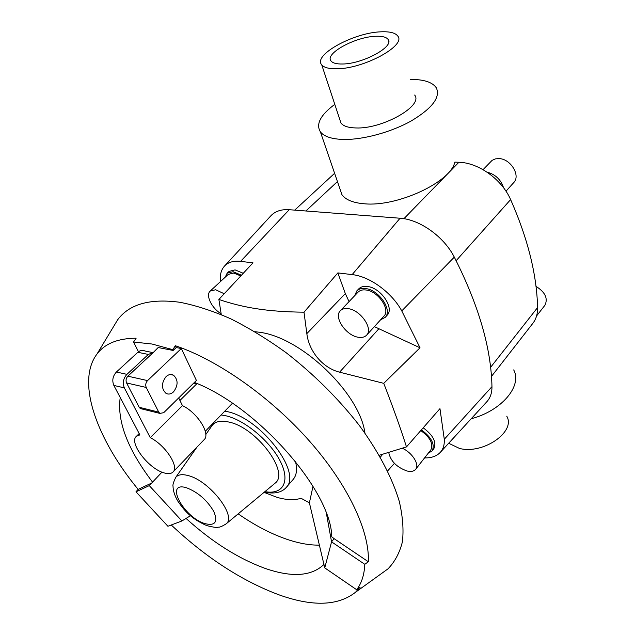 <?xml version="1.0" encoding="UTF-8"?>
<svg xmlns="http://www.w3.org/2000/svg" width="635" height="635" viewBox="0 0 635 635"><rect width="100%" height="100%" fill="white"/><g stroke="black" fill="none" stroke-linecap="round" stroke-linejoin="round"><path stroke-width="0.95" d="M254.865 331.668L260.017 332.343C301.839 337.725 359.974 393.716 364.934 433.11M379.23 455.271L406.471 446.913L439.96 408.646L444.286 439.277C444.595 444.595 443.325 448.889 440.476 452.168C436.848 456.144 431.546 458.057 424.577 457.906M374.38 326.628L420.021 347.789L383.746 383.342C393.216 407.71 400.788 428.903 406.471 446.913M383.746 383.342L339.582 372.181C321.961 367.713 308.785 350.536 306.84 333.621L304.006 312.198L337.852 272.907L352.155 274.606C369.689 276.376 391.819 292.481 401.757 310.912L420.021 347.789M220.432 281.615C219.742 274.915 221.163 269.669 224.695 265.874C228.378 262.136 233.68 260.628 240.594 261.366L253 262.842L218.884 299.458C231.434 303.744 244.221 306.864 257.238 308.824C270.105 310.848 285.694 311.976 304.006 312.198M240.8 275.939L233.648 273.042L228.211 274.407L210.233 291.044C205.28 295.077 211.82 308.475 221.139 313.738M224.211 293.743L215.638 289.758L210.233 291.044M241.459 275.233L233.085 271.709L227.124 273.217L229.092 271.399L235.061 269.883L243.268 273.288M227.124 273.217L225.242 277.154M366.609 335.161L383.865 316.206C390.866 309.737 378.055 290.957 365.816 289.973C362.458 289.584 359.87 290.314 358.053 292.156L340.376 310.721C333.359 317.135 346.25 335.851 358.505 337.28C362.045 337.812 364.744 337.106 366.609 335.161C373.531 328.803 360.402 309.832 348.115 308.658C344.749 308.221 342.17 308.912 340.376 310.721M356.799 290.917L358.727 288.893C360.72 286.869 363.561 286.067 367.244 286.48C380.706 287.528 394.779 308.173 387.072 315.301L385.191 317.373C392.882 310.261 378.777 289.592 365.315 288.52C361.625 288.099 358.791 288.901 356.799 290.917L354.679 295.704M388.715 452.453C390.557 461.058 396.661 467.241 407.011 470.995C411.028 471.916 413.917 471.345 415.679 469.281C419.854 464.685 412.155 452.501 402.272 448.246M414.655 95.044C423.783 105.704 382.318 129.246 355.822 127.952C348.25 127.754 343.305 126.111 340.963 123.031L339.812 119.547M336.685 68.786C363.641 68.905 406.702 45.434 397.708 35.973C395.295 32.837 389.779 31.448 381.151 31.813C353.981 32.472 312.626 55.102 321.731 64.834C324.001 67.588 328.986 68.905 336.685 68.786M506.746 416.179C516.176 431.736 483.052 454.723 459.47 448.421L448.667 443.262M491.45 376.436L532.797 323.405C536.123 319.095 537.726 313.809 537.599 307.538C536.781 274.487 527.788 238.506 510.619 199.581C501.896 179.419 478.472 162.631 458.883 162.274L454.827 162.115C450.675 182.189 397.185 207.066 364.426 203.787C353.163 202.882 345.67 199.858 341.947 194.707L339.868 188.627M410.17 79.407C423.68 79.327 432.395 82.129 436.308 87.805C440.674 97.234 432.308 108.283 411.202 120.96C390.866 132.366 362.529 139.978 343.043 139.446C331.549 139.041 323.993 136.509 320.381 131.842C315.698 124.135 320.5 114.967 334.788 104.346M342.44 64C336.582 64.111 332.788 63.119 331.073 61.016C324.263 53.745 355.425 36.703 375.785 36.274C382.167 36.02 386.255 37.06 388.056 39.37C394.803 46.49 362.688 64.016 342.44 64M483.052 169.672L492.077 160.369L495.379 158.893L498.626 158.583C510.429 158.417 521.041 175.577 513.667 182.674L505.984 191.191M486.958 172.085C495.332 174.347 500.864 179.562 503.555 187.746M535.972 286.337C545.211 292.163 548.195 298.482 544.909 305.284L536.583 315.944M535.067 319.802L534.154 321.461M171.259 524.994C205.915 557.546 241.673 580.771 278.535 594.678C312.309 606.83 337.955 606.036 355.481 592.28L360.116 587.216L356.68 589.732C361.632 583.176 364.331 574.707 364.792 564.317L331.557 541.853L334.113 538.663L331.772 536.797C331.327 491.077 257.683 406.765 194.413 382.421M186.055 518.43C212.28 542.211 238.879 558.951 265.859 568.658C292.227 577.628 311.587 576.231 323.945 564.452M238.173 513.858C255.595 525.971 272.725 534.741 289.56 540.187C300.339 543.608 310.277 545.251 319.381 545.132M364.792 564.317L368.34 561.753C369.737 531.503 348.21 484.989 309.412 441.007C270.605 397.081 217.924 360.101 175.355 345.726L172.784 349.663L152.003 344.011L133.564 342.019L138.446 351.774M380.897 573.969L388.001 568.849C394.859 561.777 399.653 552.799 402.384 541.901C403.804 529.979 402.773 516.501 399.296 501.459C392.303 478.012 378.658 451.826 359.227 425.315C338.257 398.478 313.833 374.229 285.964 352.568C267.422 339.233 248.968 327.954 230.576 318.73C212.566 310.84 195.659 305.356 179.864 302.276C150.058 298.291 129.334 304.109 117.697 319.73L113.173 327.231M264.049 492.363L277.146 497.38C286.536 500.062 294.497 500.364 301.038 498.269L309.396 502.825L324.755 567.88L356.68 589.732M173.538 391.858C171.005 394.176 168.465 394.652 165.925 393.287C161.258 388.596 161.306 383.048 166.06 376.626C168.553 374.396 171.037 373.92 173.506 375.198C178.252 379.817 178.268 385.374 173.538 391.858M178.689 397.923L182.459 405.63C197.35 412.575 210.844 434.022 204.16 439.642L173.022 471.995C179.443 466.701 165.267 445.048 150.257 437.666L124.349 387.89C122.388 382.976 123.246 378.468 126.929 374.356L148.352 354.433L153.313 352.473L127.865 376.182C126.032 378.23 125.603 380.484 126.579 382.945L139.168 407.265L140.311 408.551L141.93 408.956M182.459 405.63L150.257 437.666M152.36 352.488L144.955 350.996C142.565 349.829 140.184 350.266 137.827 352.298L116.411 372.015C112.736 376.079 111.879 380.555 113.855 385.429L139.867 434.864L136.342 436.364C128.588 442.706 148.9 469.09 164.227 472.94C168.267 474.091 171.204 473.781 173.022 471.995M274.328 483.822L275.114 483.171C290.012 472.591 256.381 427.411 228.854 422.045C221.028 420.275 215.503 421.346 212.28 425.267L211.701 426.109M295.458 461.383C297.418 469.297 296.648 475.329 293.14 479.473L286.052 487.64C302.712 472.996 260.525 417.83 226.758 411.528L224.822 411.123M175.355 345.726L176.236 347.559L173.164 350.456L158.171 347.528L153.313 352.473M147.55 380.595L181.316 348.544L196.413 380.452L163.719 412.686L159.861 413.401L158.726 412.107L146.248 387.461C145.28 384.969 145.709 382.683 147.55 380.595L127.865 376.182M176.236 347.559L181.316 348.544M173.164 350.456L172.784 349.663M197.628 383.786L193.683 383.143M133.564 342.019L136.128 338.209C117.912 338.328 104.862 343.606 96.988 354.044C75.859 381.833 96.742 439.063 138.128 489.379L135.985 491.808L167.91 526.256L181.912 520.97L190.468 515.723M324.755 567.88L331.557 541.853L326.493 513.866M334.113 538.663L368.34 561.753M312.999 486.299L309.396 502.825M181.912 520.97L149.288 485.624L135.985 491.808M138.128 489.379L151.733 483.021M161.965 472.138L149.288 485.624M120.221 397.526C116.911 421.227 127.691 449.429 152.559 482.14M471.21 418.743C501.698 410.813 522.518 385.85 513.691 369.903M486.513 402.098L487.029 401.526C490.403 397.661 492.046 392.708 491.958 386.659C491.228 348.345 478.679 305.173 454.303 257.135C443.976 236.665 419.719 219.385 400.058 218.234L289.258 209.709C281.456 209.201 275.384 211.169 271.042 215.606L270.542 216.146M428.315 453.128L432.157 450.874C435.142 444.405 431.554 437.396 421.402 429.847M415.679 469.281L430.855 449.874C433.578 443.865 430.22 437.428 420.775 430.57M423.196 427.8C433.268 435.324 436.809 442.309 433.816 448.747L432.157 450.874M380.571 319.826L385.191 317.373M218.884 299.458L221.274 314.579M394.422 463.367L387.596 470.956M337.852 272.907L345.329 293.6L349.059 301.609M225.457 524.407L226.187 523.819C236.966 516.184 209.598 480.878 188.389 475.639C182.324 473.964 178.11 474.528 175.752 477.345L175.228 478.115M186.698 487.839C163.901 480.512 183.459 517.477 205.089 523.661C215.17 526.05 218.083 522.01 213.836 511.548C207.105 500.189 198.056 492.284 186.698 487.839M264.93 491.625C282.654 495.022 290.552 481.886 280.567 461.82C270.827 441.801 245.039 420.124 225.949 415.79L221.107 414.965M148.352 354.433L137.827 352.298M126.929 374.356L116.411 372.015M124.349 387.89L113.855 385.429M126.579 382.945L146.248 387.461M139.168 407.265L158.726 412.107M305.887 210.987L337.439 181.562M403.916 218.702L458.883 162.274M400.058 218.234L352.155 274.606M289.258 209.709L240.594 261.366M380.325 457.176L382.714 454.247M378.777 328.874L339.582 372.181M345.329 293.6L306.84 333.621M454.303 257.135L401.757 310.912M491.958 386.659L444.286 439.277M490.585 367.347L537.599 307.538M456.136 260.707L510.619 199.581M341.947 194.707L320.381 131.842M355.481 592.28L388.001 568.849M196.913 383.675L179.935 400.471M196.937 447.143L175.752 477.345C173.506 482.076 172.593 485.037 173.022 486.227C173.117 490.815 174.704 495.76 177.784 501.055C184.245 510.373 190.46 518.366 206.692 525.582C213.177 527.24 217.059 527.772 218.345 527.185C219.694 527.383 222.306 526.264 226.187 523.819L275.114 483.171M205.803 434.507L212.28 425.267M264.327 492.133C274.264 494.117 281.503 492.625 286.052 487.64M136.342 436.364L139.184 433.57M170.315 374.507L173.506 375.198M140.311 408.551L159.861 413.401M232.418 403.273L205.303 431.292M96.988 354.044L117.697 319.73M388.715 41.624L388.056 39.37M321.731 64.834L340.963 123.031M440.476 452.168L487.029 401.526M224.695 265.874L271.042 215.606M294.703 210.129L334.605 173.299"/></g></svg>
